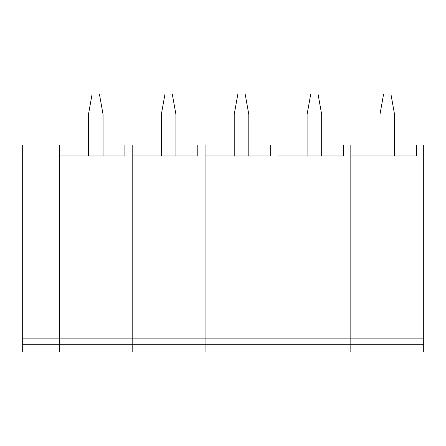 <?xml version="1.0" encoding="UTF-8"?>
<svg xmlns="http://www.w3.org/2000/svg" width="446" height="446" viewBox="0 0 446 446"><rect width="100%" height="100%" fill="white"/><g stroke="black" fill="none" stroke-linecap="round" stroke-linejoin="round"><path stroke-width="0.67" d="M394.548 145.022L416.413 145.022L416.413 155.955L416.413 145.022L423.7 145.022L423.7 351.989L22.3 351.989L22.3 145.022L59.324 145.022L59.324 338.871L59.324 155.955L124.908 155.955L124.908 145.022L103.048 145.022M22.3 344.702L59.324 344.702L59.324 338.871L59.324 351.989L59.324 344.702L132.194 344.702L132.194 155.955L197.784 155.955L197.784 145.022L175.925 145.022M423.7 344.702L350.824 344.702L350.824 351.989L350.824 344.702L277.947 344.702L277.947 351.989L277.947 344.702L205.071 344.702L205.071 351.989L205.071 344.702L132.194 344.702L132.194 351.989L132.194 145.022L124.908 145.022L124.908 155.955M423.7 338.871L350.824 338.871L350.824 344.702L350.824 338.871L277.947 338.871L277.947 344.702L277.947 338.871L205.071 338.871L205.071 344.702L205.071 145.022L197.784 145.022L197.784 155.955M161.346 145.022L132.194 145.022M175.925 155.955L175.925 114.416L172.279 94.011L164.992 94.011L161.346 114.416L161.346 155.955M88.47 145.022L59.324 145.022M103.048 155.955L103.048 114.416L99.402 94.011L92.116 94.011L88.47 114.416L88.47 155.955M22.3 338.871L205.071 338.871L205.071 155.955L270.661 155.955L270.661 145.022L248.796 145.022M416.413 155.955L350.824 155.955L350.824 338.871L350.824 145.022L343.537 145.022L343.537 155.955L277.947 155.955L277.947 338.871L277.947 145.022L270.661 145.022L270.661 155.955M234.222 145.022L205.071 145.022M248.796 155.955L248.796 114.416L245.155 94.011L237.869 94.011L234.222 114.416L234.222 155.955M343.537 155.955L343.537 145.022L321.672 145.022M307.099 145.022L277.947 145.022M321.672 155.955L321.672 114.416L318.031 94.011L310.745 94.011L307.099 114.416L307.099 155.955M379.975 145.022L350.824 145.022M394.548 155.955L394.548 114.416L390.908 94.011L383.616 94.011L379.975 114.416L379.975 155.955"/></g></svg>
